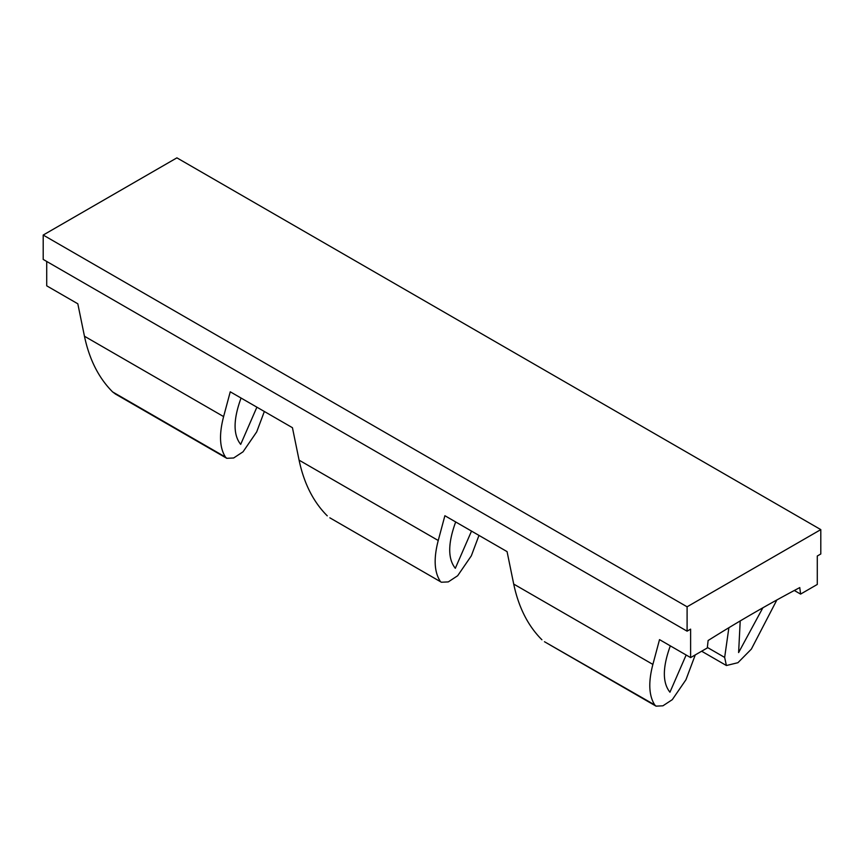 <?xml version="1.0" encoding="UTF-8"?>
<svg xmlns="http://www.w3.org/2000/svg" width="864" height="864" viewBox="0 0 864 864"><rect width="100%" height="100%" fill="white"/><g stroke="black" fill="none" stroke-linecap="round" stroke-linejoin="round"><path stroke-width="1.3" d="M690.617 657.59L690.617 629.143L687.096 631.174L687.096 606.798L820.8 529.61L820.8 553.986L817.279 556.016L817.279 584.453L800.582 594.097L799.783 587.585A1492.798 861.872 -60 0 0 708.113 640.516L707.314 647.946L690.617 657.59L659.524 639.63L652.882 664.416L513.713 584.075L507.071 551.621L444.884 515.722L438.242 540.497L299.084 460.156L292.442 427.702L230.256 391.802L223.614 416.588L84.456 336.236L77.814 303.793L46.721 285.833L46.721 261.457M256.889 407.182L240.689 444.377C233.15 434.948 233.226 419.645 240.905 398.455L241.056 398.034M687.096 631.174L43.2 259.427L43.2 235.051L687.096 606.798M820.8 529.61L176.904 157.853L43.2 235.051M695.272 654.901L685.94 679.763L672.3 699.656L662.926 705.812L656.024 706.147L654.728 704.905C648.842 695.639 648.227 682.139 652.882 664.416M654.728 704.905L544.849 641.941M478.98 535.399L471.312 555.854L457.661 575.737L448.286 581.904L441.396 582.228L330.221 518.033M686.146 655.009L669.946 692.204C662.418 682.787 662.494 667.472 670.172 646.283L670.324 645.872M471.517 531.09L455.317 568.296C447.79 558.868 447.854 543.553 455.533 522.364L455.695 521.953M800.582 594.097L794.318 590.479M740.21 620.924L738.612 652.568L762.847 607.802M728.881 627.707L724.658 657.418L707.368 647.438M776.876 599.94L751.356 649.112L737.921 662.71L726.386 665.518L724.658 657.418M541.912 639.77C527.99 625.871 518.594 607.295 513.713 584.075M327.272 515.851C313.362 501.952 303.966 483.386 299.084 460.156M440.089 580.986C434.214 571.72 433.598 558.22 438.242 540.497M264.352 411.48L256.673 431.935L243.032 451.818L233.658 457.985L226.768 458.309L225.461 457.078C219.575 447.8 218.959 434.311 223.614 416.588M225.461 457.078L112.644 391.943C98.734 378.032 89.338 359.467 84.456 336.236M112.644 391.943L115.582 394.114M655.852 706.039L544.471 641.725M441.223 582.12L329.843 517.817M726.052 665.312L701.644 651.218M226.595 458.201L115.204 393.898"/></g></svg>

